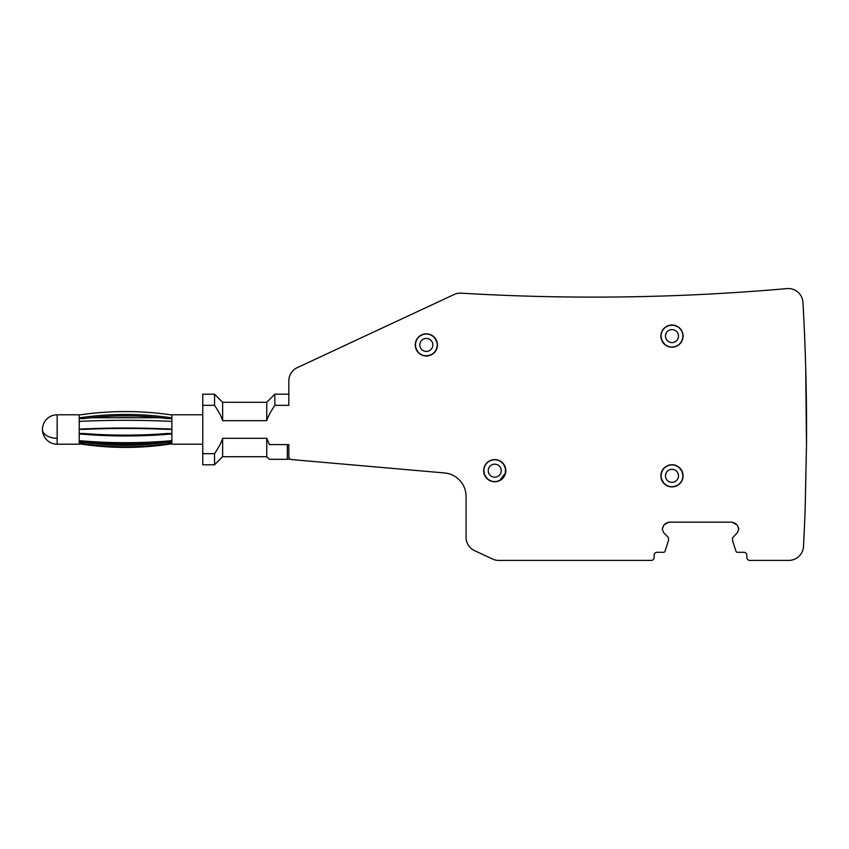 <?xml version="1.0" encoding="UTF-8"?>
<svg xmlns="http://www.w3.org/2000/svg" width="849" height="849" viewBox="0 0 849 849"><rect width="100%" height="100%" fill="white"/><g stroke="black" fill="none" stroke-linecap="round" stroke-linejoin="round"><path stroke-width="1.27" d="M202.773 444.207L171.88 444.207L171.88 414.79L202.773 414.79M79.222 429.35L84.051 429.35A294.168 88.816 180 0 1 167.051 429.35L171.88 429.35M171.88 429.127A295.643 89.262 180 0 0 79.222 429.127M171.88 421.412A295.643 89.262 180 0 0 79.222 421.412M79.222 418.589L84.051 418.589A294.168 274.641 180 0 1 167.051 418.589L171.88 418.589M171.88 417.878A295.643 276.01 180 0 0 79.222 417.878M171.88 414.981A295.643 276.01 180 0 0 79.222 414.981M135.129 417.729A294.168 253.639 0 0 0 115.973 417.729M171.88 441.512L167.051 441.257M171.88 442.032A295.643 202.699 -0 0 1 168.845 442.35M162.849 442.923A295.643 202.699 -0 0 1 88.254 442.923M82.257 442.35A295.643 202.699 -0 0 1 79.222 442.032M167.051 441.512A294.168 201.691 -0 0 1 84.051 441.512L84.051 441.257M79.222 441.512L84.051 441.512M79.222 442.35L84.051 442.35A294.168 293.17 180 0 0 167.051 442.35L171.88 442.35M171.88 443.772A295.643 294.635 180 0 1 79.222 443.772M171.88 443.114A295.643 294.635 180 0 1 79.222 443.114M79.222 433.51L84.051 433.51A294.168 163.889 180 0 0 167.051 433.51L171.88 433.51M171.88 440.652A295.643 164.706 180 0 1 79.222 440.652M171.88 433.935A295.643 164.706 180 0 1 79.222 433.935M79.222 444.207L79.222 414.79L57.159 414.79L57.159 444.207L79.222 444.207M288.893 457.324L288.819 456.635A2.94 2.94 0 0 0 291.504 459.564L444.568 472.957A23.549 23.549 0 0 1 466.069 496.421L466.069 537.311A14.709 14.709 0 0 0 474.559 550.64L492.526 559.024A14.709 14.709 0 0 0 498.745 560.404L651.236 560.404A2.94 2.94 0 0 0 654.176 557.453L654.176 555.257A2.94 2.94 0 0 1 657.126 552.306L663.631 552.306A1.475 1.475 0 0 0 665.022 551.298L668.481 540.654L668.524 537.905M288.819 456.635L288.819 444.579L287.344 444.579L287.344 459.309L290.103 459.076M287.344 444.579L269.377 444.579C269.345 463.968 269.345 463.968 269.377 444.579L266.756 438.317L222.629 438.317C221.547 442.106 218.851 447.211 214.542 453.653L202.773 453.653L202.773 405.334L214.542 405.334C218.851 411.776 221.547 416.88 222.629 420.669L222.629 402.288L214.542 394.191L202.773 394.191L202.773 405.334M738.757 528.704L737.24 525.064L738.757 529.214L737.24 532.854L732.507 537.905L732.538 540.654L735.998 551.298A1.475 1.475 0 0 0 737.388 552.306L743.904 552.306A2.94 2.94 0 0 1 746.844 555.257L746.844 557.453A2.94 2.94 0 0 0 749.784 560.404L788.817 560.404A14.709 14.709 0 0 0 803.504 546.459A2243.037 2243.037 0 0 0 805.192 507.638L806.497 444.526A2243.037 2243.037 0 0 0 805.712 368.042L806.497 444.526A2243.037 2243.037 0 0 0 805.712 368.042L805.192 351.348A2243.037 2243.037 0 0 0 802.952 302.414A14.709 14.709 0 0 0 786.97 288.596A2206.264 2206.264 0 0 1 461.198 293.16A14.709 14.709 0 0 0 454.098 294.518L297.309 367.628A14.709 14.709 0 0 0 288.819 380.957L288.819 405.334L274.843 405.334C270.523 411.776 267.828 416.88 266.756 420.669L222.629 420.669M668.301 537.385L663.78 532.854L662.273 529.214L663.78 532.854M662.273 528.704L663.78 525.064L662.273 529.214M663.78 525.064L668.81 522.156L665.17 523.663M737.24 525.064L732.209 522.156L668.81 522.156M737.24 532.854L738.757 529.214M421.019 335.185A11.09 11.09 0 0 0 416.604 350.234A11.09 11.09 0 0 0 431.653 354.649A11.09 11.09 0 0 0 436.068 339.6A11.09 11.09 0 0 0 421.019 335.185M489.417 460.943A11.09 11.09 0 0 0 485.002 475.992A11.09 11.09 0 0 0 500.05 480.407A11.09 11.09 0 0 0 504.465 465.358A11.09 11.09 0 0 0 489.417 460.943M677.29 485.554A11.09 11.09 0 0 0 681.705 470.505A11.09 11.09 0 0 0 666.656 466.09A11.09 11.09 0 0 0 662.241 481.139A11.09 11.09 0 0 0 677.29 485.554M666.656 326.366A11.09 11.09 0 0 0 662.241 341.415A11.09 11.09 0 0 0 677.29 345.83A11.09 11.09 0 0 0 681.705 330.781A11.09 11.09 0 0 0 666.656 326.366M266.756 438.317L266.756 456.709L222.629 456.709L222.629 438.317M732.209 522.156L735.85 523.663M805.712 368.042L805.754 369.793L805.712 368.042M805.828 372.456L805.797 371.406L805.828 372.456A2243.037 2243.037 0 0 1 806.136 386.284L806.391 402.967A2243.037 2243.037 0 0 1 806.465 409.6L806.55 426.283A2243.037 2243.037 0 0 1 806.529 440.122L806.497 444.526L806.529 440.122M274.843 405.334L274.843 394.191L288.819 394.191M222.629 402.288L266.756 402.288L266.756 420.669M214.542 405.334L214.542 394.191M222.629 456.709L214.542 464.796L202.773 464.796L202.773 453.653M214.542 464.796L214.542 453.653M57.159 414.79A14.709 14.709 0 0 0 42.45 429.498A14.709 8.808 -0 0 0 57.159 438.307M421.115 335.355A10.899 10.899 0 0 0 416.774 350.149A10.899 10.899 0 0 0 431.568 354.489A10.899 10.899 0 0 0 435.908 339.696A10.899 10.899 0 0 0 421.115 335.355C426.145 332.999 430.623 333.795 434.55 337.722L436.885 342.073C437.797 342.561 437.734 351.55 431.579 354.511C423.969 357.885 418.589 353.375 417.697 351.592L415.67 347.273C414.843 342.094 416.657 338.114 421.104 335.334M489.502 461.113A10.899 10.899 0 0 0 485.161 475.907A10.899 10.899 0 0 0 499.965 480.247A10.899 10.899 0 0 0 504.306 465.454A10.899 10.899 0 0 0 489.502 461.113C493.534 459.097 497.429 459.351 501.175 461.856L503.584 464.286L505.399 468.33L505.388 473.084L499.965 480.258C495.37 482.455 491.125 481.914 487.241 478.624L484.503 474.517L483.813 470.473C484.026 466.334 485.925 463.204 489.502 461.092M677.194 485.395A10.899 10.899 0 0 0 681.535 470.601A10.899 10.899 0 0 0 666.741 466.26A10.899 10.899 0 0 0 662.4 481.054A10.899 10.899 0 0 0 677.194 485.395C672.09 487.772 667.579 486.933 663.642 482.901L661.382 478.518C660.448 477.86 660.84 468.913 666.73 466.239C671.188 464.095 675.348 464.562 679.211 467.65L682.002 471.513L682.893 475.684C682.787 479.972 680.898 483.219 677.205 485.416M666.741 326.525A10.899 10.899 0 0 0 662.4 341.319A10.899 10.899 0 0 0 677.194 345.67A10.899 10.899 0 0 0 681.535 330.866A10.899 10.899 0 0 0 666.741 326.525M423.216 339.207A6.505 6.505 0 0 0 420.626 348.037A6.505 6.505 0 0 0 429.456 350.637A6.505 6.505 0 0 0 432.056 341.797A6.505 6.505 0 0 0 423.216 339.207M491.613 464.965A6.505 6.505 0 0 0 489.024 473.795A6.505 6.505 0 0 0 497.854 476.395A6.505 6.505 0 0 0 500.443 467.555A6.505 6.505 0 0 0 491.613 464.965M675.093 481.542A6.505 6.505 0 0 0 677.682 472.702A6.505 6.505 0 0 0 668.853 470.113A6.505 6.505 0 0 0 666.263 478.942A6.505 6.505 0 0 0 675.093 481.542M668.853 330.388A6.505 6.505 0 0 0 666.263 339.218A6.505 6.505 0 0 0 675.093 341.807A6.505 6.505 0 0 0 677.682 332.978A6.505 6.505 0 0 0 668.853 330.388M79.222 441.257L86.747 441.257M164.366 441.257L171.88 441.257M91.108 417.729L159.994 417.729M42.45 429.498A14.709 14.709 0 0 0 57.159 444.207M287.344 459.309L269.377 459.309L266.756 456.709M266.756 402.288L274.843 394.191M677.205 345.681C672.684 347.857 668.481 347.347 664.597 344.153L661.806 340.088L661.053 336.236C661.148 331.948 663.048 328.701 666.73 326.515C674.488 322.811 681.142 328.139 682.076 331.948C683.753 334.113 683.243 342.72 677.205 345.681"/></g></svg>
